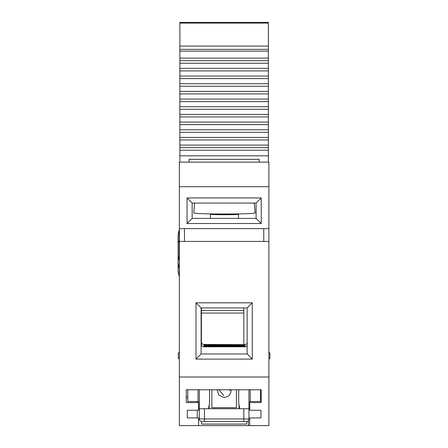 <?xml version="1.0" encoding="UTF-8"?>
<svg xmlns="http://www.w3.org/2000/svg" width="448" height="448" viewBox="0 0 448 448"><rect width="100%" height="100%" fill="white"/><g stroke="black" fill="none" stroke-linecap="round" stroke-linejoin="round"><path stroke-width="0.67" d="M229.393 390.208L231.129 390.208C230.815 394.755 228.34 397.163 223.698 397.432L218.786 395.002L217.118 389.788M218.882 389.788L223.821 395.388M247.15 345.442A2.559 2.559 -0 0 1 244.899 346.786L244.899 345.766L203.969 345.766L244.899 345.867L203.969 345.901L244.899 346.002L203.969 346.035L244.899 346.136L203.969 346.175L244.899 346.27L203.969 346.31L244.899 346.41L203.969 346.444L244.899 346.545L203.969 346.786A2.559 2.559 -0 0 1 201.41 344.232L201.41 307.933M203.969 345.733L244.899 345.733L203.969 345.766M203.969 345.593L244.899 345.593L203.969 345.632M203.969 345.458L244.899 345.458L203.969 345.492M203.969 345.324L244.899 345.324L203.969 345.358M203.969 345.19L244.899 345.19L203.969 345.223M203.969 345.05L244.899 345.05L203.969 345.089M203.969 344.915L244.899 344.915L203.969 344.954M203.969 344.781L244.899 344.781L203.969 344.814M244.899 346.786L203.969 346.786M203.969 344.467L244.899 344.646L203.969 344.467A2.559 2.559 -0 0 1 201.41 341.908M247.15 343.123A2.559 2.559 -0 0 1 244.899 344.467M254.262 203.056L255.13 212.946A30.694 1.07 180 0 1 226.929 214.015A30.694 1.07 180 0 1 193.738 212.946L194.606 203.056M263.777 241.427L184.481 241.427L184.481 228.637L263.777 228.637L263.777 241.427L268.89 241.427L268.89 425.6L249.71 425.6L249.71 417.928L260.96 417.928L260.96 410.25L249.71 410.25L249.71 402.578L261.218 402.578L261.218 389.788L248.942 389.788L248.942 408.716L199.315 408.716L199.315 418.947A2.559 2.559 0 0 0 201.874 421.506L246.383 421.506A2.559 2.559 0 0 0 248.192 420.756A2.559 2.559 0 0 1 246.383 421.506M268.89 241.427L268.89 162.131L179.362 162.131L179.362 425.6L198.548 425.6L198.548 417.928L187.292 417.928L187.292 410.25L198.548 410.25L198.548 402.578L186.267 402.578L186.267 389.788L248.942 389.788M186.267 389.788L187.807 389.788L187.807 401.554L198.038 401.554L198.038 389.788M250.219 389.788L250.219 401.554L260.45 401.554L260.45 389.788L261.218 389.788M186.267 397.208L187.807 397.208M260.45 397.208L261.218 397.208M211.848 389.788L211.848 407.697L236.404 407.697L236.404 389.788M179.362 358.579L178.338 358.579L178.338 353.466L179.362 351.758M197.271 410.25L197.271 417.928M198.548 425.6L248.427 425.6L248.427 420.482M199.315 410.25L198.548 410.25M197.271 401.554L197.271 402.578M249.71 425.6L248.427 425.6M268.89 358.579L269.914 358.579L269.914 353.466L268.89 351.758M243.824 408.716L243.824 418.947L248.942 418.947A2.559 2.559 0 0 1 248.192 420.756A2.559 2.559 0 0 0 248.942 418.947L248.942 408.716M239.73 408.716L238.706 403.049L238.706 389.788L238.706 403.049M209.546 403.049L209.546 389.788L209.546 403.049L208.522 408.716M201.617 421.495L201.617 424.066L246.641 424.066L246.641 421.495M199.315 408.716L199.315 389.788M248.942 401.554L250.219 401.554M198.038 401.554L199.315 401.554M268.89 228.637L263.777 228.637M179.362 241.427L184.481 241.427M268.89 186.687L179.362 186.687M187.04 197.943L187.04 223.518L261.218 223.518L261.218 197.943L187.04 197.943L192.153 203.056L256.105 203.056L256.105 218.406L192.153 218.406L192.153 203.056M184.481 228.637L179.362 228.637M261.218 197.943L256.105 203.056M261.218 223.518L256.105 218.406M187.04 223.518L192.153 218.406M247.15 353.976L201.107 353.976L201.107 307.933L247.15 307.933L247.15 353.976L252.263 359.094L252.263 302.82L247.15 307.933M252.263 302.82L195.989 302.82L195.989 359.094L201.107 353.976M195.989 359.094L252.263 359.094M195.989 302.82L201.107 307.933M179.362 376.998L268.89 376.998M243.824 344.467L243.824 310.492L201.41 310.492M243.824 310.492L243.824 307.933M179.878 46.094L179.878 51.128L268.38 51.128L268.38 46.094L179.878 46.094L179.878 22.4L268.38 22.4L268.38 46.094M179.878 58.128L179.878 63.241L268.38 63.241L268.38 58.128L179.878 58.128L179.878 51.128M268.38 76.031L268.38 68.359L179.878 68.359L179.878 76.031L268.38 76.031L268.38 83.709L179.878 83.709L179.878 91.381L268.38 91.381L268.38 83.709M179.878 76.031L179.878 78.59L268.38 78.59M179.878 99.053L179.878 106.73L268.38 106.73L268.38 99.053L179.878 99.053L179.878 93.94L268.38 93.94L268.38 91.381M179.878 91.381L179.878 93.94M179.878 114.402L179.878 122.074L268.38 122.074L268.38 114.402L179.878 114.402L179.878 109.284L268.38 109.284L268.38 106.73M179.878 106.73L179.878 109.284M179.878 129.752L179.878 137.424L268.38 137.424L268.38 129.752L179.878 129.752L179.878 124.634L268.38 124.634L268.38 122.074M179.878 122.074L179.878 124.634M179.878 162.131L179.878 150.214L268.38 150.214L268.38 145.096L179.878 145.096L179.878 139.983L268.38 139.983L268.38 137.424M179.878 137.424L179.878 139.983M268.38 147.655L179.878 147.655L179.878 150.214M179.878 145.096L179.878 147.655M189.084 162.131L189.084 159.314L259.174 159.314L259.174 162.131M268.38 51.128L268.38 58.128M268.38 63.241L268.38 68.359M268.38 93.94L268.38 99.053M268.38 109.284L268.38 114.402M268.38 124.634L268.38 129.752M268.38 139.983L268.38 145.096M268.38 150.214L268.38 162.131M179.878 83.709L179.878 78.59M179.878 68.359L179.878 63.241M179.878 155.826L268.38 155.826M268.38 132.306L179.878 132.306M268.38 116.962L179.878 116.962M268.38 101.612L179.878 101.612M268.38 86.262L179.878 86.262M179.878 60.687L268.38 60.687M268.38 70.918L179.878 70.918M178.086 242.687L178.086 255.808L179.11 260.154L179.11 230.238L178.086 234.584L178.086 242.687L179.362 240.33M179.362 260.154L179.11 268.061L178.086 263.721L178.086 271.566L179.11 275.906L179.362 268.061M178.086 255.808L178.086 263.721M268.38 23.089L179.878 23.089M210.319 213.903L210.364 214.228A14.067 0.493 0 0 0 225.579 214.715A14.067 0.493 0 0 0 235.155 214.547A14.067 0.493 0 0 0 238.504 214.228L238.504 218.406M243.824 421.506L243.824 418.947L199.315 418.947A2.559 2.559 0 0 0 200.066 420.756M204.434 421.506L204.434 408.716M239.047 404.942L239.047 408.716M209.205 408.716L209.205 404.942M243.824 313.051L201.41 313.051M179.878 49.37L268.38 49.37M238.504 214.228L238.543 213.903M210.364 214.228L210.364 218.406"/></g></svg>
